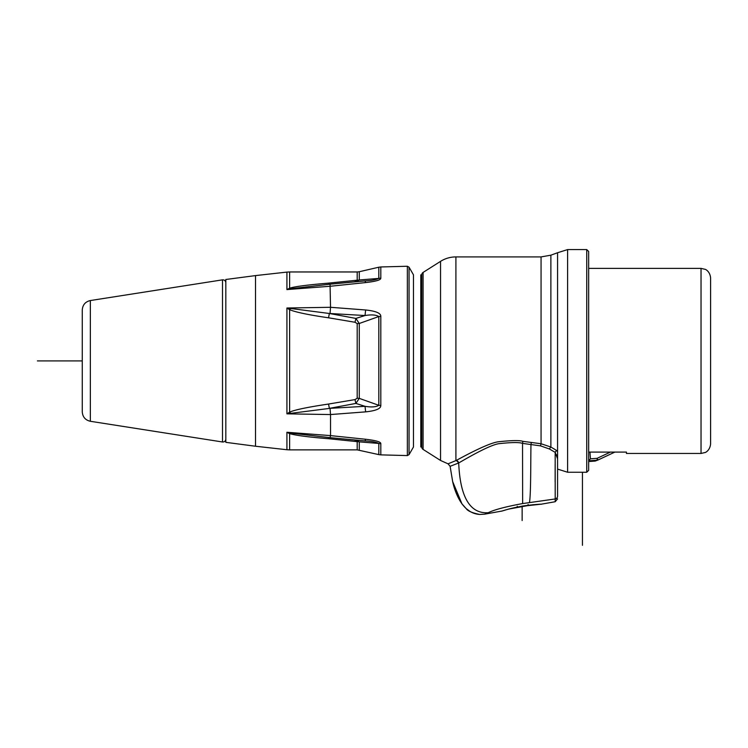 <?xml version="1.0" encoding="UTF-8"?>
<svg xmlns="http://www.w3.org/2000/svg" width="748" height="748" viewBox="0 0 748 748"><rect width="100%" height="100%" fill="white"/><g stroke="black" fill="none" stroke-linecap="round" stroke-linejoin="round"><path stroke-width="1.12" d="M588.657 452.091L626.431 452.091L626.431 453.447L701.035 453.447L701.035 268.382L588.657 268.382L588.657 256.274L588.657 465.555L588.657 460.684L588.723 461.535L595.184 461.077L597.867 460.067A1.917 1.795 -113.7 0 1 597.231 460.216L597.091 458.337L590.434 458.814L588.657 460.684M586.741 472.25L586.741 249.58L588.657 251.496L588.657 470.333L586.741 472.25L567.61 472.25L557.569 469.09L557.569 458.786L557.569 496.186A2.87 2.814 180 0 1 555.203 498.963L555.25 496.831M586.741 249.58L567.61 249.58L567.61 472.25M567.61 249.58L557.569 252.74L557.569 328.363M557.569 451.053L557.569 252.74L550.883 255.18L550.883 447.033L557.569 451.053L557.569 458.786L555.175 452.353A2.87 0.57 120.8 0 1 556.634 450.436L557.569 451.689M557.569 453.195L557.569 452.428M557.569 476.196L557.569 481.254M557.569 488.061L557.569 496.186A2.87 2.814 0 0 1 555.212 498.963L555.203 501.73L557.569 498.897M557.569 352.158L557.569 357.348M557.569 375.281L557.569 390.316M557.569 404.752L557.569 418.3M554.838 449.38L552.594 448.052M555.175 452.353L555.203 498.963L529.453 502.609C530.968 494.634 530.659 461.179 530.968 444.546L540.589 445.883L549.425 448.996L555.175 452.353L555.166 458.281M555.138 482.03L555.156 464.125M557.569 458.776L556.643 454.812M537.279 443.246L536.194 443.106M450.118 466.313L452.662 481.59C454.345 489.603 457.439 497.018 461.946 503.834L466.21 508.631C467.771 511.024 472.297 512.96 479.777 514.456L484.62 514.175L488.257 512.707C463.077 514.512 459.524 480.908 458.692 462.965L450.118 466.313L448.052 463.825L456.224 460.469C464.658 455.869 489.061 442.657 498.869 441.713C511.763 440.357 519.776 440.235 522.917 441.348L541.066 443.751L550.883 447.033A2.87 0.524 121.1 0 0 549.425 448.996M522.637 503.563L522.534 443.377C519.364 442.218 511.688 442.302 499.514 443.611C490.333 444.48 466.855 458.281 458.692 462.965C459.515 480.908 463.077 514.512 488.257 512.707C494.073 509.79 505.536 506.742 522.637 503.563L529.453 502.609M501.721 511.127L501.609 511.165C500.664 511.52 508.238 508.762 521.029 506.377C509.22 508.416 499.421 511.941 502.357 510.931C507.986 509.369 507.808 508.977 521.029 506.377L540.767 504.236C541.87 503.909 524.198 505.47 521.029 506.377C538.794 503.619 543.113 504.367 541.047 504.227L540.187 504.264M539.766 504.274L538.962 504.32M537.971 504.367L536.737 504.451M534.605 504.61L532.211 504.825M522.917 441.348L522.534 443.377L530.968 444.546A2.87 0.496 98.1 0 1 531.445 442.461M479.907 514.456C463.769 513.614 455.925 495.896 452.662 481.6M458.384 463.134A2.87 2.431 61.7 0 0 455.906 460.637L455.906 256.91A28.695 28.695 0 0 0 440.544 261.361L423.088 272.431A2.87 2.87 0 0 0 421.76 274.853L421.76 446.977A2.87 2.87 0 0 0 423.088 449.398L423.088 272.431M440.544 261.361L440.544 460.469L423.088 449.398M421.76 279.621L420.797 279.621M421.76 442.208L420.797 442.208M420.797 446.995L420.797 274.834M413.466 446.995L413.466 274.834L409.062 267.214L409.062 454.625L413.466 446.995M290.439 413.148L289.626 412.129L286.923 413.84L330.046 408.333L330.523 414.551L365.622 411.868C375.851 410.811 380.919 408.67 380.807 405.435L380.807 316.413C380.928 313.188 375.87 311.037 365.622 309.981L330.523 307.297L286.923 308.008L289.626 309.719C296.115 312.29 309.083 314.983 328.522 317.797L329.372 313.487L286.923 308.008L286.923 413.84L330.523 414.551L330.523 435.607L286.923 432.26L289.626 433.653C296.124 435.467 309.092 437.159 328.522 438.711L357.189 441.647L357.189 449.866L378.825 454.616L378.825 443.442C375.973 442.096 371.373 441.255 365.033 440.927L365.622 439.254L330.523 435.607L330.046 437.655L290.439 433.073L289.626 433.653L289.626 449.866L286.923 449.735L286.923 432.26L290.439 433.073M378.825 454.616L380.807 454.868L380.807 443.667C380.928 441.89 375.87 440.422 365.622 439.254M289.626 271.963L357.189 271.963L357.189 280.191L328.522 283.127C307.634 284.876 294.665 286.559 289.626 288.195L289.626 271.963L286.923 272.094L286.923 289.588L290.439 288.775L289.626 288.195L286.923 289.588L330.523 286.232L365.622 282.585C375.851 281.426 380.919 279.958 380.807 278.172L380.807 266.961L407.361 266.251L407.361 455.579L409.062 454.625M365.622 411.868L365.033 406.314C371.373 407.38 375.973 407.052 378.825 405.313A10.192 4.825 -0 0 0 380.807 405.435M290.439 288.775L330.046 284.193L330.523 307.297L330.046 313.515L329.372 313.487L355.87 318.424L359.274 323.482L378.825 316.535C375.973 314.805 371.373 314.469 365.033 315.534L355.87 318.424L355.01 322.266L357.189 323.575L357.189 398.273L355.01 399.591L328.522 404.051C307.737 407.146 294.768 409.839 289.626 412.129L289.626 309.719L290.439 308.7M328.522 283.127L329.382 284.249L355.87 281.697L355.01 280.818M380.807 278.172A10.192 8.976 -0 0 0 378.825 278.406C375.973 279.743 371.373 280.584 365.033 280.911L330.046 284.193M365.622 282.585L365.033 280.911L355.87 281.697L359.274 279.976L378.825 278.406L378.825 267.214L380.807 266.961M255.517 275.591L225.821 279.49L225.821 442.339L255.517 446.238L255.517 275.591L286.923 272.094M90.349 421.283L90.349 300.546C85.347 301.715 82.645 304.866 82.261 309.999L82.261 411.83C82.645 416.963 85.347 420.114 90.349 421.283L222.502 441.984C224.456 442.059 225.559 441.114 225.821 439.151M328.522 438.711L329.382 437.589L355.87 440.142L359.274 441.862L378.825 443.442A10.192 8.976 180 0 0 380.807 443.667M330.046 437.655L365.033 440.927L355.87 440.142L355.01 441.03M328.522 317.797L355.01 322.266M328.522 404.051L329.382 408.361L355.87 403.424L355.01 399.591M330.046 408.333L365.033 406.314L355.87 403.424L359.274 398.375L378.825 405.313L378.825 316.535A10.192 4.825 180 0 1 380.807 316.413M330.046 313.515L365.033 315.534L365.622 309.981M517.223 506.265L517.42 507.396L528.266 505.47L528.097 504.461M701.035 453.447L705.242 452.475C705.121 452.68 709.992 450.651 710.6 443.882L710.6 277.947C709.992 271.178 705.121 269.158 705.242 269.355L701.035 268.382M710.6 414.261L710.6 416.87M597.334 459.908C594.482 461.348 594.445 461.451 597.231 460.216L588.685 460.824M597.914 460.048A1.917 1.917 0 0 1 597.886 460.067L614.865 452.091L597.904 460.048L597.091 458.337L610.405 452.091M582.44 545.32L582.44 472.25M522.141 506.583L522.141 520.543M37.4 360.919L82.261 360.919M540.589 445.883A2.87 0.496 97.7 0 1 541.066 443.751L541.066 256.91L550.883 255.18M458.692 462.965A2.87 2.422 61.6 0 0 456.224 460.469M90.349 300.546L222.502 279.846L222.502 441.984M359.274 450.1L359.274 441.862A9.294 8.434 0 0 0 357.189 441.647M357.189 280.191A9.294 8.434 180 0 0 359.274 279.976L359.274 271.73L378.825 267.214M357.189 398.273A9.294 3.899 180 0 1 359.274 398.375L359.274 323.482A9.294 3.899 0 0 1 357.189 323.575M589.957 452.091L590.434 458.814M555.203 501.73L541.047 504.227M502.095 511.015L484.62 514.175M455.906 256.91L541.066 256.91M452.662 481.59L461.946 503.834M462.386 504.433L466.21 508.631L470.286 511.604M471.633 512.315L473.26 513.035M440.544 460.469L448.089 463.844M407.361 266.251L409.062 267.214M380.807 454.868L407.361 455.579M255.517 446.238L286.923 449.735M222.502 279.846C224.456 279.771 225.559 280.715 225.821 282.688M289.626 449.866L357.189 449.866M357.189 271.963L359.274 271.73M538.934 504.33L538.008 504.376M536.681 504.461L534.549 504.62M531.978 504.853L509.089 509.014M505.872 509.893L503.535 510.575"/></g></svg>
